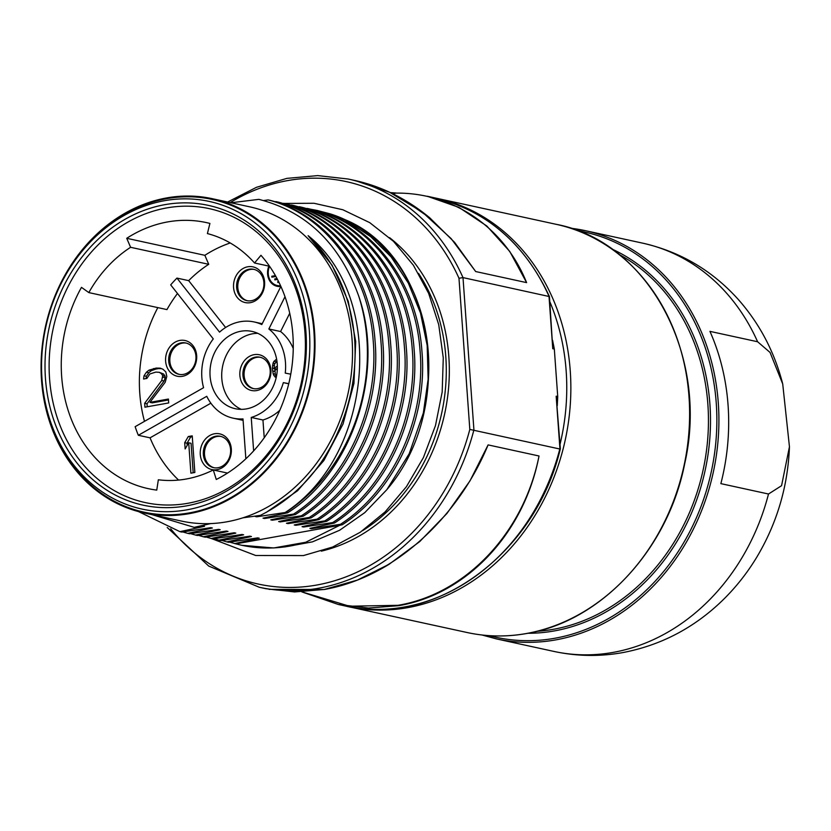 <?xml version="1.0" encoding="UTF-8"?>
<svg xmlns="http://www.w3.org/2000/svg" width="831" height="831" viewBox="0 0 831 831"><rect width="100%" height="100%" fill="white"/><g stroke="black" fill="none" stroke-linecap="round" stroke-linejoin="round"><path stroke-width="1.25" d="M389.853 254.161L377.17 241.021L345.582 219.883L330.561 213.962A171.601 144.885 102.3 0 1 423.343 413.017L428.142 379.258L427.186 345.478L420.496 312.996L408.333 283.101L391.162 256.966L369.66 235.62L344.647 219.903L317.13 210.44L310.212 209.142M229.678 542.134L235.879 543.858A171.601 144.885 -77.7 0 0 241.53 545.219A171.601 144.885 -77.7 0 0 305.683 542.269L273.773 547.961L241.821 545.281M317.13 210.44L330.561 213.962M305.683 542.269L339.671 525.317L342.341 524.704C394.818 490.861 428.027 418.731 421.919 351.129C417.339 283.257 373.805 224.837 316.891 210.534L315.011 210.129C371.924 224.432 415.458 282.841 420.05 350.724C426.147 418.325 392.938 490.446 340.461 524.299L311.438 528.703L309.88 528.36L334.529 523C387.007 489.158 420.216 417.027 414.108 349.425C409.527 281.553 365.993 223.134 309.08 208.83L307.2 208.425C364.113 222.729 407.647 281.148 412.228 349.02C418.336 416.622 385.127 488.753 332.649 522.595L303.627 526.999L302.069 526.657L326.718 521.297C379.196 487.454 412.405 415.334 406.297 347.732C401.716 279.85 358.182 221.43 301.269 207.127L299.389 206.722C356.302 221.025 399.836 279.445 404.417 347.316C410.524 414.918 377.316 487.049 324.838 520.892L295.815 525.296L294.257 524.963L318.896 519.604C371.384 485.751 404.593 413.63 398.485 346.028C393.904 278.146 350.36 219.737 293.457 205.434L291.577 205.018C348.48 219.322 392.024 277.741 396.605 345.613C402.713 413.215 369.504 485.346 317.026 519.188L288.004 523.603L286.446 523.26L311.085 517.9C363.573 484.058 396.782 411.927 390.674 344.325C386.093 276.443 342.549 218.034 285.646 203.73L283.766 203.315C340.668 217.618 384.213 276.037 388.794 343.92C394.902 411.522 361.693 483.642 309.215 517.495L280.192 521.899L278.634 521.556L303.273 516.196C355.761 482.354 388.96 410.223 382.862 342.621C378.282 274.749 334.737 216.33 277.824 202.026L275.954 201.621C332.857 215.925 376.401 274.344 380.982 342.216C387.08 409.818 353.881 481.938 301.393 515.791L272.381 520.196L270.813 519.853L295.462 514.493C347.95 480.65 381.149 408.53 375.051 340.918C370.46 273.046 326.926 214.627 270.013 200.323L268.143 199.918C325.046 214.221 368.59 272.641 373.171 340.513C379.268 408.114 346.07 480.245 293.582 514.088L264.57 518.492L263.001 518.16L287.651 512.8C352.562 471.748 385.355 372.402 358.68 295.992C339.837 243.836 306.566 211.625 258.856 199.357L231.039 202.764M284.763 546.943L312.456 541.854L339.619 530.261L364.767 512.644L386.82 489.688L409.174 453.778L423.343 413.017M256.519 538.062L259.251 538.218L234.602 543.578M339.671 525.317L235.879 543.858M143.836 512.883A160.778 135.754 -77.7 0 0 189.354 513.641A160.778 135.754 102.3 0 0 314.534 358.057A160.778 135.754 102.3 0 0 212.248 198.682A160.778 135.754 102.3 0 0 166.73 197.913A160.778 135.754 -77.7 0 0 41.55 353.497A160.778 135.754 -77.7 0 0 143.836 512.883L181.335 521.047A160.778 135.754 -77.7 0 0 210.7 523.582L194.215 527.353L204.561 526.303L179.922 531.663L181.802 532.079L210.814 527.664L212.372 528.007L187.733 533.367L189.613 533.772L218.626 529.368L220.194 529.711L195.545 535.071L197.425 535.476L226.437 531.071L228.006 531.414L203.356 536.774L205.236 537.179L234.249 532.775L235.817 533.107L211.167 538.467L213.048 538.883L242.06 534.468L243.628 534.811L218.979 540.171L220.859 540.586L249.882 536.172L251.44 536.514L226.79 541.874L228.67 542.279L257.693 537.875L259.251 538.218M358.68 295.992A171.601 144.885 102.3 0 1 285.833 512.405L256.758 516.799L255.19 516.456L260.373 515.376L242.86 517.838A160.778 135.754 102.3 0 1 226.853 521.806A160.778 135.754 102.3 0 1 210.7 523.582M285.833 512.405L287.651 512.8M293.582 514.088L295.462 514.493M301.393 515.791L303.273 516.196M309.215 517.495L311.085 517.9M317.026 519.188L318.896 519.604M324.838 520.892L326.718 521.297M332.649 522.595L334.529 523M340.461 524.299L342.341 524.704M314.014 210.264L315.011 210.129M306.203 208.56L307.2 208.425M298.391 206.857L299.389 206.722M290.58 205.164L291.577 205.018M282.769 203.46L283.766 203.315M274.957 201.756L275.954 201.621M263.645 200.541L268.143 199.918M311.438 528.703L314.43 527.415M303.627 526.999L306.618 525.711M295.815 525.296L298.807 524.018M288.004 523.603L290.995 522.315M280.192 521.899L283.184 520.611M272.381 520.196L275.373 518.908M264.57 518.492L267.561 517.214M212.248 198.682L249.747 206.846A160.778 135.754 102.3 0 1 352.479 356.8A160.778 135.754 102.3 0 1 242.86 517.838M260.373 515.376C299.42 495.795 327.196 463.22 343.712 417.65A162.647 137.323 -77.7 0 0 308.114 235.672C385.813 297.218 373.825 455.149 285.23 512.467M256.758 516.799L259.739 515.511M266.055 512.509L297.581 490.747L323.841 460.571L343.058 423.976L353.933 383.403L355.71 341.572L348.251 301.258L332.036 265.162L308.114 235.672M43.617 393.406L43.794 394.538A160.04 135.121 -77.7 0 0 189.302 512.904A160.04 135.121 102.3 0 0 313.921 331.507A160.04 135.121 102.3 0 0 166.782 198.651A160.04 135.121 -77.7 0 0 72.058 264.705L71.435 265.671A157.454 132.939 -77.7 0 0 43.617 393.406A157.454 132.939 -77.7 0 0 186.778 509.86A157.454 132.939 102.3 0 0 309.381 331.382A157.454 132.939 102.3 0 0 164.621 200.676A157.454 132.939 -77.7 0 0 71.435 265.671M164.902 204.655A153.392 129.511 -77.7 0 0 45.456 378.531A153.392 129.511 -77.7 0 0 186.497 505.871A153.392 129.511 -77.7 0 0 305.943 332.005A153.392 129.511 -77.7 0 0 164.902 204.655M166.678 207.927A150.411 126.998 -77.7 0 0 49.548 378.427A150.411 126.998 -77.7 0 0 187.848 503.285A150.411 126.998 -77.7 0 0 304.967 332.795A150.411 126.998 -77.7 0 0 166.678 207.927M254.535 262.991A125.72 106.15 -77.7 0 0 207.407 233.584L209.911 223.435A136.159 114.969 -77.7 0 0 206.233 222.563A136.159 114.969 -77.7 0 0 126.728 238.3L130.602 247.295A125.72 106.15 -77.7 0 0 88.824 292.595L81.48 287.36A136.159 114.969 -77.7 0 0 148.292 488.649A136.159 114.969 -77.7 0 0 156.758 490.103L158.337 479.788A125.72 106.15 -77.7 0 0 213.287 469.972L216.278 479.477A136.159 114.969 -77.7 0 0 260.955 255.294L254.535 262.991L269.545 266.252A14.106 11.904 -77.7 0 0 268.257 273.866A14.106 11.904 -77.7 0 0 277.232 285.511A14.106 11.904 -77.7 0 0 280.546 285.677M290.767 374.168L285.251 373.109A49.237 41.581 -77.7 0 0 268.86 328.983L285.002 296.729M253.632 450.901L251.232 417.442A49.237 41.581 -77.7 0 0 283.35 382.624L288.762 383.662M268.87 266.107A14.885 12.569 -77.7 0 0 267.592 273.991A14.885 12.569 -77.7 0 0 277.066 286.28A14.885 12.569 -77.7 0 0 280.878 286.415L261.796 324.568A49.237 41.581 -77.7 0 0 254.141 321.95A49.237 41.581 -77.7 0 0 219.55 332.12L176.951 278.094A125.72 106.15 -77.7 0 0 170.687 284.877L213.287 338.903A49.237 41.581 -77.7 0 0 203.564 387.703L135.141 426.677A136.159 114.969 -77.7 0 0 138.341 435.288L206.763 396.304A49.237 41.581 -77.7 0 0 233.189 418.18A49.237 41.581 -77.7 0 0 242.995 418.917L245.851 458.785M277.242 364.071A39.545 33.385 102.3 0 1 235.256 408.707A39.545 33.385 102.3 0 1 210.087 376.069A39.545 33.385 102.3 0 1 252.084 331.434A39.545 33.385 102.3 0 1 277.242 364.071M268.86 328.983L280.587 331.527L289.728 313.266M293.25 348.49A49.237 41.581 -77.7 0 0 280.587 331.527M213.287 469.972L227.538 473.078M264.227 437.76L262.949 419.998A49.237 41.581 -77.7 0 0 279.787 410.306M251.232 417.442L262.949 419.998M283.35 382.624L288.731 383.797M178.592 480.069A136.159 114.969 -77.7 0 1 150.058 437.833L138.341 435.288M157.828 307.615A136.159 114.969 -77.7 0 0 144.49 421.359M150.058 437.833L210.866 403.191M207.719 467.863A18.282 15.436 -77.7 0 0 229.117 460.021A18.282 15.436 -77.7 0 0 223.882 435.569A18.282 15.436 -77.7 0 0 202.484 443.411A18.282 15.436 -77.7 0 0 207.719 467.863M194.849 472.465L192.231 435.839L188.263 436.545L184.7 442.705L185.147 448.937L188.71 442.778L190.891 473.171L194.849 472.465M209.879 466.149A16.038 13.545 -77.7 0 0 213.557 467.645A16.038 13.545 -77.7 0 0 229.564 457.112A16.038 13.545 -77.7 0 0 224.069 437.802A16.038 13.545 -77.7 0 0 220.381 436.296A16.038 13.545 -77.7 0 0 204.374 446.829A16.038 13.545 -77.7 0 0 209.879 466.149M220.963 436.441A16.038 13.545 -77.7 0 0 205.434 447.421A16.038 13.545 -77.7 0 0 211.053 466.399A16.038 13.545 -77.7 0 0 214.149 467.76M188.71 442.778L191.057 443.287L193.176 472.766M184.7 442.705L187.048 443.214L187.204 445.395M188.263 436.545L190.611 437.054L187.048 443.214M192.293 436.753L190.611 437.054M88.824 292.595L166.948 309.599A125.72 106.15 -77.7 0 1 177.491 293.509M130.602 247.295L208.726 264.31A125.72 106.15 -77.7 0 0 188.668 280.639L176.951 278.094M165.982 355.46A18.282 15.436 -77.7 0 0 177.564 376.298A18.282 15.436 -77.7 0 0 196.303 361.277A18.282 15.436 -77.7 0 0 184.711 340.45A18.282 15.436 -77.7 0 0 165.982 355.46M144.667 403.295L144.937 407.19L168.693 402.942L168.413 399.046L149.944 402.349L165.213 382.26L166.802 376.443L165.805 371.893L162.938 369.244L160.186 368.154L156.176 368.081L148.967 370.159L146.443 372.195L144.023 375.778L143.586 379.019L146.89 378.427L149.912 373.94L155.792 372.101L159.147 372.288L161.235 373.493L162.731 375.602L161.744 380.505L144.667 403.295L147.004 403.804L147.222 406.785M169.005 356.073A16.038 13.545 -77.7 0 0 178.894 374.303A16.038 13.545 -77.7 0 0 195.617 361.184A16.038 13.545 -77.7 0 0 185.729 342.954A16.038 13.545 -77.7 0 0 169.005 356.073M186.31 343.099A16.038 13.545 -77.7 0 0 170.178 356.333A16.038 13.545 -77.7 0 0 179.486 374.417M161.744 380.505L164.081 381.024L147.004 403.804M162.834 377.16L165.182 377.669L164.081 381.024M162.731 375.602L165.068 376.111L165.182 377.669M161.235 373.493L163.582 374.002L165.068 376.111M159.147 372.288L163.582 374.002M144.023 375.778L146.37 376.287L146.059 378.572M146.443 372.195L148.791 372.704L146.37 376.287M148.967 370.159L151.315 370.668L148.791 372.704M153.538 368.559L155.875 369.068L151.315 370.668M156.176 368.081L158.513 368.6L155.875 369.068M161.432 368.652L158.513 368.6M149.944 402.349L152.281 402.858L168.485 399.96M126.728 238.3L204.852 255.314L208.726 264.31M230.218 242.964A136.159 114.969 -77.7 0 0 204.852 255.314M225.617 327.497L188.668 280.639M247.794 266.772A18.282 15.436 -77.7 0 0 233.563 287.484A18.282 15.436 -77.7 0 0 250.37 302.661A18.282 15.436 -77.7 0 0 264.601 281.948A18.282 15.436 -77.7 0 0 247.794 266.772M249.123 269.223A16.038 13.545 -77.7 0 0 236.638 284.742A16.038 13.545 -77.7 0 0 246.838 300.645A16.038 13.545 -77.7 0 0 251.388 300.718A16.038 13.545 -77.7 0 0 263.874 285.199A16.038 13.545 -77.7 0 0 253.673 269.296A16.038 13.545 -77.7 0 0 249.123 269.223M254.255 269.441A16.038 13.545 -77.7 0 0 250.297 269.473A16.038 13.545 -77.7 0 0 237.843 284.649A16.038 13.545 -77.7 0 0 247.43 300.76M275.154 284.815A14.885 12.569 -77.7 0 0 278.25 286.466M280.785 286.207A14.106 11.904 102.3 0 1 279.58 286.02L277.232 285.511M275.414 275.601L271.799 276.256L271.862 277.17L275.892 276.453L271.799 276.256M277.024 278.541L274.801 278.936L274.864 279.86L277.139 279.455M278.541 281.48L277.793 281.616L277.866 282.54L278.967 282.343M274.801 278.936L277.139 279.445M277.793 281.616L278.707 281.813M257.797 333.335A39.545 33.385 -77.7 0 0 221.815 378.614A39.545 33.385 -77.7 0 0 241.25 409.351M254.099 354.671A18.282 15.436 -77.7 0 0 239.868 375.394A18.282 15.436 -77.7 0 0 256.675 390.57A18.282 15.436 -77.7 0 0 270.906 369.847A18.282 15.436 -77.7 0 0 254.099 354.671M277.336 366.139L274.157 368.652L274.531 364.071L276.91 361.256M276.64 359.335L273.981 361.298L273.067 363.095L272.391 368.143L273.139 373.753L273.97 375.664L276.183 377.638M255.429 357.122A16.038 13.545 -77.7 0 0 242.943 372.652A16.038 13.545 -77.7 0 0 253.143 388.544A16.038 13.545 -77.7 0 0 257.683 388.628A16.038 13.545 102.3 0 0 270.179 373.098A16.038 13.545 102.3 0 0 259.968 357.205A16.038 13.545 102.3 0 0 255.429 357.122M260.55 357.34A16.038 13.545 -77.7 0 0 256.602 357.382A16.038 13.545 -77.7 0 0 244.137 372.548A16.038 13.545 -77.7 0 0 253.735 388.659M275.113 377.097L276.245 377.347M273.97 375.664L276.463 376.36M273.139 373.753L275.269 374.22L274.988 370.553L277.346 368.185M275.767 374.926L276.308 376.173M272.589 370.979L274.812 371.467M272.391 368.143L274.147 368.528M274.739 368.777L274.895 371.01M272.526 365.245L274.251 365.619M273.067 363.095L274.791 363.479M273.981 361.298L276.079 361.755M275.612 359.771L276.765 360.02M274.157 368.652L276.141 369.078M276.1 366.658L277.357 366.938M276.598 375.622L275.258 374.199M151.969 514.649L194.215 527.353M201.829 526.158L204.561 526.303M179.922 531.663L138.538 511.595M209.641 527.851L212.372 528.007M187.733 533.367L182.799 531.933M217.452 529.555L220.194 529.711M195.545 535.071L190.611 533.637M225.274 531.258L228.006 531.414M203.356 536.774L198.432 535.33M233.085 532.962L235.817 533.107M211.167 538.467L206.244 537.034M240.897 534.665L243.628 534.811M218.979 540.171L214.055 538.737M248.708 536.359L251.44 536.514M226.79 541.874L221.867 540.441M227.621 202.026L256.54 187.276L286.882 178.374L317.754 175.601L348.199 179.029A208.903 176.38 102.3 0 1 463.002 277.606L458.982 278.25L469.816 429.409L558.91 448.813M167.218 527.488L208.726 566.077L259.303 587.268A208.903 176.38 102.3 0 0 473.919 429.856L463.002 277.606L549.436 296.574L552.76 348.656L554.329 349.124L557.726 396.47A195.472 165.047 102.3 0 1 557.404 402.921L557.269 405.694M348.199 179.029L354.827 180.472L389.656 192.293L422.179 211.926L451.191 238.663L475.675 271.54L526.605 282.623L509.725 251.409L486.81 226.001L458.92 207.376L427.259 196.251L434.208 197.757C486.135 210.295 524.538 243.234 549.436 296.574M390.477 192.657L395.722 193M390.414 192.626L395.899 192.979A2.981 1.641 89.8 0 1 396.086 193L395.899 192.979A2.981 1.641 89.8 0 0 395.431 193.114C452.708 192.283 504.334 227.164 526.605 282.623M549.821 301.695A205.922 173.866 102.3 0 1 560.042 444.294M435.766 198.11A208.903 176.38 102.3 0 1 437.335 198.443A208.903 176.38 102.3 0 1 570.222 405.528A208.903 176.38 102.3 0 1 407.585 607.669A208.903 176.38 -77.7 0 1 348.438 606.682L467.178 632.536A208.903 176.38 102.3 0 0 526.335 633.523A208.903 176.38 102.3 0 0 688.972 431.382A208.903 176.38 102.3 0 0 556.084 224.297C648.201 241.499 709.529 355.689 684.713 463.625C667.968 549.561 601.042 621.474 526.49 633.534C506.443 637.086 486.675 636.754 467.178 632.536M346.88 606.329A208.903 176.38 -77.7 0 0 348.438 606.682M556.168 396.262L560.354 448.75C535.455 553.924 434.395 628.028 345.312 605.996A208.903 176.38 -77.7 0 0 559.917 448.584L556.168 396.262L557.726 396.47M259.303 587.268L265.93 588.712L294.527 591.952L324.059 589.48C391.349 578.314 457.258 519.707 488.098 444.897L539.028 455.99C523.997 534.24 465.817 594.529 398.537 605.695L368.497 608.053L338.352 604.49L301.882 591.89M552.584 340.295L553.103 342.943A195.472 165.047 102.3 0 1 554.329 349.124M553.103 342.943L552.989 348.833M556.375 396.169L557.404 402.921M324.059 589.48A2.981 1.506 79.9 0 0 324.37 589.491A2.981 1.506 79.9 0 0 324.661 589.366L357.444 580.069L389.261 564.166L419.697 541.604L446.933 513.475L470.014 480.817L488.098 444.897M539.028 455.99C523.561 533.606 465.183 594.258 397.893 605.321L349.415 606.204L301.985 591.89M757.602 341.749L709.944 331.372A208.903 176.38 102.3 0 1 720.861 483.632L768.509 494.009A208.903 176.38 102.3 0 1 613.049 652.408A208.903 176.38 -77.7 0 1 553.903 651.421L496.481 638.914A208.903 176.38 102.3 0 0 555.627 639.912A208.903 176.38 102.3 0 0 718.275 437.76A208.903 176.38 102.3 0 0 585.377 230.675L642.799 243.182A208.903 176.38 102.3 0 1 757.602 341.749L770.046 352.427L782.719 383.964L789.45 446.756L781.566 485.688L768.509 494.009M475.675 271.54L454.64 242.423L429.804 217.857L402.36 198.869M393.427 194.08L395.431 193.114L391.879 193.322M418.544 273.378A170.854 144.262 102.3 0 1 362.513 530.718M389.583 237.676A173.056 146.111 102.3 0 1 444.658 413.838A173.056 146.111 102.3 0 1 321.327 551.15M458.982 278.25A205.974 173.908 -77.7 0 0 287.692 180.576A205.974 173.908 -77.7 0 0 230.187 202.587M170.687 528.786A205.974 173.908 -77.7 0 0 316.684 585.045A205.974 173.908 -77.7 0 0 469.816 429.409M552.76 348.656L549.011 296.335A208.903 176.38 -77.7 0 0 434.208 197.757M398.537 605.695A2.981 1.506 -100.1 0 1 397.893 605.321M536.899 631.311A198.464 167.561 -77.7 0 0 553.332 629.316A198.464 167.561 102.3 0 0 704.948 460.634A198.464 167.561 102.3 0 0 618.97 254.4M611.595 248.874A199.949 168.828 102.3 0 1 707.898 455.346A199.949 168.828 102.3 0 1 554.215 630.947A199.949 168.828 -77.7 0 1 527.893 633.274M577.42 230.644A207.407 175.123 102.3 0 1 716.488 433.46A207.407 175.123 102.3 0 1 554.744 638.27A207.407 175.123 -77.7 0 1 489.23 635.642M570.575 228.224A208.903 176.38 102.3 0 1 585.377 230.675L570.565 228.224M284.264 203.429L314.014 203.273L342.871 209.765L369.722 222.635L393.52 241.374L413.402 265.255L428.64 293.343L438.716 324.599L443.276 357.881L442.185 391.962L435.475 425.607L423.415 457.569L406.411 486.696L385.096 511.917L360.218 532.276L332.66 547.027L303.44 555.575L255.73 555.503L211.303 538.498M345.582 219.883C434.893 257.174 457.673 406.961 386.82 489.688M241.53 545.219L242.081 545.344M243.099 420.341L233.189 418.18M262.232 323.716L254.141 321.95M301.83 591.89L338.352 604.49L345.312 605.996M269.109 589.366L324.37 589.491C346.714 585.44 368.351 577.005 389.261 564.166L389.261 564.166M437.335 198.443L556.084 224.297M481.99 634.988L496.481 638.914M789.45 446.756C787.892 486.571 776.943 523.478 756.594 557.487C746.882 573.494 735.393 587.933 722.108 600.803C693.646 628.184 660.437 645.469 622.492 652.647C599.504 656.729 576.641 656.313 553.903 651.421M782.719 383.964C774.461 351.804 759.576 323.56 738.073 299.233C712.042 270.397 680.277 251.71 642.799 243.182M429.804 217.857C407.086 199.014 382.094 186.549 354.827 180.472"/></g></svg>
